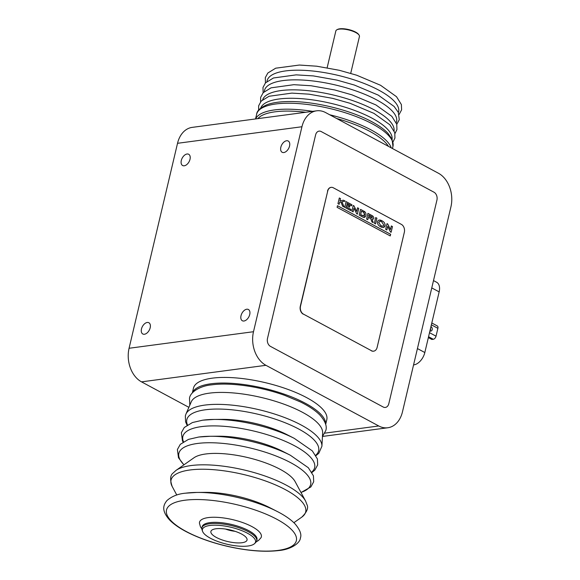 <?xml version="1.0" encoding="UTF-8"?>
<svg xmlns="http://www.w3.org/2000/svg" width="580" height="580" viewBox="0 0 580 580"><rect width="100%" height="100%" fill="white"/><g stroke="black" fill="none" stroke-linecap="round" stroke-linejoin="round"><path stroke-width="0.87" d="M150.184 327.787A6.394 3.893 -61.7 0 0 148.857 322.734A6.394 3.893 -61.7 0 0 141.476 328.947A6.394 3.893 -61.7 0 0 142.803 333.993A6.394 3.893 -61.7 0 0 150.184 327.787M190.008 159.319A6.394 3.893 -61.7 0 0 188.681 154.266A6.394 3.893 -61.7 0 0 181.301 160.471A6.394 3.893 -61.7 0 0 182.627 165.525A6.394 3.893 -61.7 0 0 190.008 159.319M289.55 146.073A6.394 3.893 -61.7 0 0 288.224 141.02A6.394 3.893 -61.7 0 0 280.836 147.226A6.394 3.893 -61.7 0 0 282.163 152.279A6.394 3.893 -61.7 0 0 289.55 146.073M249.726 314.541A6.394 3.893 -61.7 0 0 248.399 309.488A6.394 3.893 -61.7 0 0 241.012 315.701A6.394 3.893 -61.7 0 0 242.338 320.747A6.394 3.893 -61.7 0 0 249.726 314.541M402.469 411.836L450.928 206.864A25.883 18.806 82.4 0 0 438.48 173.268L325.677 112.607A25.883 18.806 82.4 0 0 316.622 110.816A25.883 18.806 82.4 0 0 301.948 126.744L253.496 331.716A25.883 18.806 82.4 0 0 265.945 365.313L378.74 425.974A25.883 18.806 82.4 0 0 387.795 427.757A25.883 18.806 82.4 0 0 402.469 411.836M383.221 407.022A6.09 4.422 82.4 0 0 388.803 403.695L436.928 200.122A6.09 4.422 82.4 0 0 434 192.219L321.204 131.559A6.09 4.422 82.4 0 0 315.614 134.886L267.496 338.452A6.09 4.422 82.4 0 0 270.425 346.354L383.221 407.022A6.09 4.422 82.4 0 0 388.803 403.695L436.928 200.122A6.09 4.422 82.4 0 0 434 192.219L321.204 131.559A6.09 4.422 82.4 0 0 315.614 134.886L267.496 338.452A6.09 4.422 82.4 0 0 270.425 346.354L383.221 407.022M316.622 110.816L192.205 127.375A25.883 18.806 82.4 0 0 177.531 143.303L129.072 348.268A25.883 18.806 82.4 0 0 141.52 381.865L188.877 407.334M210.388 538.218A27.282 8.714 -166.7 0 0 254.627 543.554A27.282 8.714 -166.7 0 0 247.551 533.274A27.282 8.714 -166.7 0 0 217.159 525.248A27.282 8.714 -166.7 0 0 202.536 531.244A27.282 8.714 -166.7 0 0 210.388 538.218M202.536 531.244L202.014 529.692A28.166 8.997 13.3 0 1 201.891 527.865A28.166 8.997 13.3 0 1 219.581 523.667A28.166 8.997 13.3 0 1 248.479 531.788A28.166 8.997 13.3 0 1 256.708 540.821A28.166 8.997 13.3 0 1 255.78 542.401L254.627 543.554M256.708 540.821L256.976 539.697A28.166 8.997 -166.7 0 0 248.748 530.671A28.166 8.997 -166.7 0 0 219.842 522.544A28.166 8.997 -166.7 0 0 202.159 526.741L201.891 527.865M241.621 534.064A18.575 5.93 -166.7 0 0 211.504 530.432A18.575 5.93 -166.7 0 0 216.318 537.428A18.575 5.93 -166.7 0 0 237.01 542.894A18.575 5.93 -166.7 0 0 246.964 538.813A18.575 5.93 -166.7 0 0 241.621 534.064M235.052 531.302A12.789 4.082 13.3 0 1 225.518 529.054M350.726 73.341L359.44 36.497A12.115 3.871 -166.7 0 0 359.049 35.061A12.115 3.871 -166.7 0 0 355.902 32.61A12.115 3.871 -166.7 0 0 336.842 29.812A12.115 3.871 -166.7 0 0 335.856 30.921L327.142 67.766M336.842 29.812L337.517 29.449A11.506 3.676 13.3 0 1 355.62 32.103A11.506 3.676 13.3 0 1 358.607 34.43L359.049 35.061M429.947 330.846A2.284 1.66 82.4 0 0 430.077 330.926A2.284 1.66 82.4 0 0 430.875 331.086A2.284 1.66 82.4 0 0 432.245 329.15A2.284 1.66 82.4 0 0 431.071 326.714A2.284 1.66 82.4 0 0 430.933 326.649M431.803 322.988L437.255 325.916A3.045 1.849 118.3 0 1 437.885 328.324L436.029 336.19A3.045 1.849 118.3 0 1 433.289 339.271L431.839 339.467L428.352 337.589M430.005 330.89A2.284 1.66 82.4 0 0 430.498 328.505M433.499 280.582L436.631 282.264A12.18 7.41 118.3 0 1 439.154 291.885L424.821 352.531A12.18 7.41 118.3 0 1 413.866 364.871L413.562 364.907M388.448 146.363A68.795 21.975 -166.7 0 0 369.924 131.442A68.795 21.975 -166.7 0 0 336.632 118.494M391.268 147.878A70.028 22.366 -166.7 0 0 371.099 129.913A70.028 22.366 -166.7 0 0 329.694 114.767M312.62 111.353A70.028 22.366 -166.7 0 0 255.657 118.929M305.718 112.274A68.795 21.975 -166.7 0 0 260.231 116.486L257.592 118.675M256.28 541.792L258.513 540.473L260.971 537.769A31.762 10.143 -166.7 0 0 244.55 523.261A31.762 10.143 -166.7 0 0 208.242 517.592A31.762 10.143 -166.7 0 0 199.448 523.225L200.455 526.799L201.84 528.924M185.941 414.098L191.262 401.831A67.614 21.598 13.3 0 1 209.409 393.146A67.614 21.598 13.3 0 1 282.083 403.506A67.614 21.598 13.3 0 1 322.647 432.89L321.914 446.245A69.977 22.352 13.3 0 0 279.937 415.831A69.977 22.352 13.3 0 0 204.718 405.108A69.977 22.352 13.3 0 0 185.941 414.098L185.339 415.925L185.578 421.812L187.05 425.184M202.949 420.159A67.708 21.627 13.3 0 1 214.136 419.434L222.437 419.369A54.447 17.393 13.3 0 1 286.919 434.608L294.314 438.386A67.708 21.627 13.3 0 0 214.136 419.434L202.717 420.181L192.415 422.552L184.266 427.496L181.373 432.68L182.468 440.894L183.07 442.033M198.962 437.008A67.708 21.627 13.3 0 1 210.149 436.283L218.457 436.218A54.447 17.393 13.3 0 1 282.938 451.458L290.333 455.235A67.708 21.627 13.3 0 0 210.149 436.283L198.737 437.023L188.435 439.401L180.286 444.345L177.393 449.529L178.488 457.743L183.911 464.848M176.03 470.387L194.003 457.75A54.02 17.255 13.3 0 1 205.74 453.98A54.02 17.255 13.3 0 1 258.361 460.462A54.02 17.255 13.3 0 1 295.155 481.661L305.573 501.011A69.18 22.098 13.3 0 0 258.448 473.86A69.18 22.098 13.3 0 0 191.059 465.559A69.18 22.098 13.3 0 0 176.03 470.387L173.079 473.062C170.157 475.281 169.868 479.769 172.209 486.533A69.18 22.098 13.3 0 1 190.015 469.974A69.18 22.098 13.3 0 1 274.347 484.416A69.18 22.098 13.3 0 1 301.752 517.157C306.878 512.162 308.632 508.015 307.008 504.723L305.573 501.011M185.687 493.167A67.708 21.627 13.3 0 1 196.874 492.442L205.45 492.369A54.02 17.255 13.3 0 1 269.417 507.493L277.059 511.393A67.708 21.627 13.3 0 0 196.874 492.442L185.462 493.181C177.98 493.855 171.818 496.306 166.982 500.525C162.987 505.347 161.53 510.864 169.512 519.876C174.051 524.552 180.641 529.003 189.298 533.223C200.361 538.595 212.962 542.938 227.099 546.273C247.138 550.841 264.458 552.254 279.045 550.514C290.421 549.557 300.121 543.366 300.411 537.936C301.76 534.448 299.99 529.787 295.118 523.943C290.928 519.571 284.903 515.388 277.059 511.393M390.238 235.922L390.623 234.313L337.473 205.726L337.096 207.335L390.26 235.929L390.645 234.305L337.48 205.712M339.119 204.305L339.604 202.239L340.917 201.978L342.649 206.212L344.078 206.973L341.968 201.775L345.194 201.13L343.469 200.201L339.923 200.905L340.467 198.599L339.307 197.976L337.959 203.681L339.133 204.319L339.626 202.239L340.938 201.978M344.049 206.958L341.946 201.775L345.173 201.137L343.447 200.209M391.108 232.268L392.457 226.562L391.326 225.954L390.471 229.579L387.715 223.996L387.005 223.619L385.657 229.339L386.853 229.985L387.708 226.374L390.441 231.913L391.123 232.275L392.471 226.555L391.326 225.939M390.456 229.549L387.694 224.003L387.005 223.633M386.838 229.97L387.708 226.374M373.563 351.183A6.09 4.422 -97.6 0 1 373.462 351.197A6.09 4.422 -97.6 0 1 371.33 350.777L371.534 350.748A6.09 4.422 82.4 0 0 373.665 351.168A6.09 4.422 82.4 0 0 377.116 347.427L404.333 232.304A6.09 4.422 82.4 0 0 401.403 224.395L333.297 187.775A6.09 4.422 82.4 0 0 331.173 187.355A6.09 4.422 82.4 0 0 327.714 191.095L300.505 306.218A6.09 4.422 82.4 0 0 303.434 314.121L303.224 314.15A6.09 4.422 -97.6 0 1 300.295 306.247L300.505 306.218M327.714 191.095L300.295 306.247M327.512 191.124A6.09 4.422 -97.6 0 1 330.962 187.376A6.09 4.422 -97.6 0 1 331.064 187.369M349.566 207.14L349.834 206.016L346.811 204.377L347.043 203.377L351.668 205.864L351.915 204.755L346.086 201.623L344.73 207.328L350.856 210.62L351.118 209.518L346.216 206.886L346.543 205.508L349.588 207.147L349.856 206.016L346.789 204.377L347.043 203.384M350.835 210.612L351.096 209.525L346.195 206.886L346.536 205.523M353.967 208.22L356.7 213.759L357.381 214.129L358.73 208.408L357.584 207.792L356.722 211.432L353.967 205.849L353.263 205.472L351.915 211.192L353.111 211.831L353.959 208.256M356.707 211.403L353.952 205.856L353.263 205.487M353.089 211.823L353.945 208.227M357.36 214.121L358.708 208.416L357.577 207.807M380.582 226.744C382.786 228.005 384.293 227.694 385.091 225.808C385.258 223.59 384.228 221.915 381.988 220.784C379.784 219.523 378.283 219.835 377.478 221.719C377.312 223.938 378.349 225.613 380.582 226.744M376.92 218.189L375.717 217.551L374.368 223.264L375.564 223.909L376.92 218.189M372.715 215.934L367.945 213.368L366.589 219.081L367.785 219.726L368.344 217.369L370.743 218.66L371.889 221.93L373.252 222.662L372.106 219.392C374.187 219.081 374.39 217.928 372.715 215.934M364.008 211.25L360.543 209.387L359.187 215.1L362.652 216.963C365.98 219.196 367.474 212.708 364.008 211.25M351.668 205.864L351.93 204.755L346.086 201.608M339.945 200.905L340.489 198.599L339.307 197.969M303.434 314.121L371.534 350.748M379.878 221.379L378.675 222.372L380.813 225.692L382.67 226.149M383.278 227.454L385.069 225.816C385.243 223.59 384.207 221.915 381.974 220.784L379.269 220.081M375.55 223.902L376.899 218.196L375.717 217.558M368.873 215.129L368.597 216.231L372.309 218.138M373.223 222.648L372.084 219.392C374.165 219.088 374.368 217.935 372.693 215.934L367.938 213.375M367.771 219.719L368.344 217.377M383.873 225.156L381.741 221.843C380.487 221.024 379.472 221.198 378.697 222.372L380.828 225.685C382.089 226.505 383.104 226.331 383.873 225.156M368.88 215.115L368.612 216.231L371.968 218.029L372.229 216.92L368.88 215.115M361.47 211.149L360.622 214.651L362.558 215.688C365.103 215.738 365.378 214.571 363.406 212.171L361.478 211.135L360.644 214.643L363.747 215.912M364.327 217.254L363.986 211.25L360.535 209.394M192.444 392.798A68.505 21.88 13.3 0 1 236.625 383.706A68.505 21.88 13.3 0 1 305.464 403.325A68.505 21.88 13.3 0 1 325.634 424.277M192.343 392.914L193.466 388.158A68.505 21.88 13.3 0 1 236.488 377.957A68.505 21.88 13.3 0 1 306.791 397.713A68.505 21.88 13.3 0 1 326.801 419.681L325.677 424.437M378.74 425.974L324.858 433.144M265.945 365.313L141.52 381.865M253.496 331.716L129.072 348.268M301.948 126.744L177.531 143.303M433.289 339.271L428.555 336.726M436.029 336.19L429.512 332.681M437.885 328.324L431.368 324.822M417.426 348.558L424.821 352.531M439.154 291.885L431.766 287.912M398.387 112.534A67.548 21.576 -166.7 0 0 378.856 90.19A67.548 21.576 -166.7 0 0 308.517 70.629A67.548 21.576 -166.7 0 0 266.981 81.468M396.234 122.757A67.86 21.67 -166.7 0 0 376.753 99.941A67.86 21.67 -166.7 0 0 305.544 80.25A67.86 21.67 -166.7 0 0 264.328 91.575M394.074 130.783A67.548 21.576 -166.7 0 0 374.209 109.845A67.548 21.576 -166.7 0 0 305.935 90.458A67.548 21.576 -166.7 0 0 262.668 99.716M256.664 114.188C256.889 110.845 260.326 107.684 266.988 104.712C272.861 102.587 280.481 101.529 289.862 101.536C315.092 101.355 350.683 110.127 371.939 121.785C378.87 125.505 384.207 129.34 387.947 133.284L392.036 139.113L392.964 146.406A70.028 22.366 -166.7 0 0 372.505 123.953A70.028 22.366 -166.7 0 0 300.643 103.762A70.028 22.366 -166.7 0 0 256.664 114.188L255.541 118.951M392.08 139.207A67.548 21.576 -166.7 0 0 372.215 118.269A67.548 21.576 -166.7 0 0 303.942 98.883A67.548 21.576 -166.7 0 0 260.681 108.141M187.463 424.915A67.708 21.627 13.3 0 1 205.4 409.777A67.708 21.627 13.3 0 1 286.708 423.393A67.708 21.627 13.3 0 1 315.708 455.235M183.483 441.764A67.708 21.627 13.3 0 1 201.419 426.619A67.708 21.627 13.3 0 1 282.728 440.242A67.708 21.627 13.3 0 1 311.721 472.084M183.99 464.79A67.708 21.627 13.3 0 1 197.439 443.468A67.708 21.627 13.3 0 1 285.447 460.049A67.708 21.627 13.3 0 1 300.962 492.442M184.795 500.25A66.715 21.308 13.3 0 1 276.87 519.281A66.715 21.308 13.3 0 1 278.067 550.405A66.715 21.308 13.3 0 1 185.992 531.374A66.715 21.308 13.3 0 1 184.795 500.25M387.795 427.757L322.524 436.443M265.452 82.911L265.306 77.633L267.829 73.022L275.674 68.194L299.389 65.04L316.702 66.207L339.387 70.303L356.7 75.219L380.567 85.282L396.502 96.7L401.396 104.574L401.607 109.83L399.105 114.506M263.132 92.742L262.972 87.515L265.466 82.897L273.434 77.988L296.17 74.864L313.367 75.915L337.06 80.127L354.38 85.05L378.247 95.113L394.125 106.474L398.3 112.353L399.272 119.712L396.785 124.33M260.616 101.783L260.637 97.389L263.197 92.669L271.041 87.841L293.85 84.687L311.047 85.746L334.74 89.958L352.053 94.874L375.92 104.937L391.848 116.355L396.749 124.214L396.938 129.587L394.98 133.545M392.964 146.406L392.464 148.524M258.622 110.2L258.644 105.814L261.203 101.094L269.048 96.266L291.856 93.112L309.053 94.17L332.746 98.382L350.066 103.298L373.933 113.361L389.861 124.78L394.762 132.639L394.944 138.011L392.993 141.969M189.812 405.166L189.493 398.337C190.175 391.601 201.216 385.671 211.714 384.845C230.514 382.205 260.464 386.621 284.628 395.335L300.324 401.889C308.683 405.964 315.172 410.307 319.769 414.917C325.228 421.058 327.229 426.278 325.793 430.556L322.451 436.522M315.955 455.655L318.797 453.284L321.914 446.245M311.975 472.504L314.853 470.09L317.673 464.899L317.405 458.968L312.33 450.892L294.314 438.386M301.005 492.529L310.865 486.939L313.693 481.748L313.425 475.81L308.342 467.741L290.333 455.235M293.871 522.696L301.752 517.157M176.777 495.015L172.209 486.533"/></g></svg>
